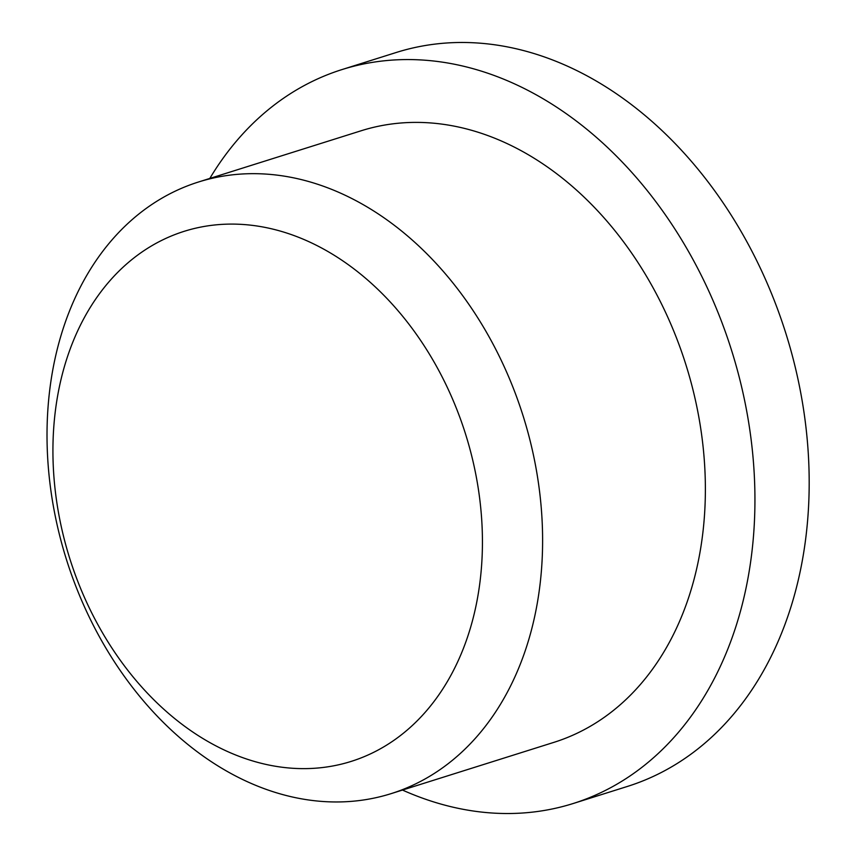 <?xml version="1.0" encoding="UTF-8"?>
<svg xmlns="http://www.w3.org/2000/svg" width="856" height="856" viewBox="0 0 856 856"><rect width="100%" height="100%" fill="white"/><g stroke="black" fill="none" stroke-linecap="round" stroke-linejoin="round"><path stroke-width="1.28" d="M299.012 237.465A277.879 207.452 72.5 0 1 480.141 580.635A277.879 207.452 72.5 0 1 236.352 755.26A277.879 207.452 72.5 0 1 55.223 412.078A277.879 207.452 72.5 0 1 299.012 237.465M330.962 189.09A320.625 239.359 72.5 0 1 540.628 500.974A320.625 239.359 72.5 0 1 391.139 793.63A320.625 239.359 72.5 0 1 258.662 786.536A320.625 239.359 72.5 0 1 48.995 474.663A320.625 239.359 72.5 0 1 198.485 182.007A320.625 239.359 72.5 0 1 330.962 189.09M198.485 182.007L361.264 130.733A320.625 239.359 72.5 0 1 493.73 137.816A320.625 239.359 72.5 0 1 703.397 449.7A320.625 239.359 72.5 0 1 553.907 742.355L391.139 793.63M209.816 178.433A384.751 287.231 72.5 0 1 341.993 69.571A384.751 287.231 72.5 0 1 500.963 78.078A384.751 287.231 72.5 0 1 752.563 452.332A384.751 287.231 72.5 0 1 573.178 803.517A384.751 287.231 72.5 0 1 414.208 795.01A384.751 287.231 72.5 0 1 402.47 790.056M341.993 69.571L396.253 52.483A384.751 287.231 72.5 0 1 555.223 60.99A384.751 287.231 72.5 0 1 806.01 536.145A384.751 287.231 72.5 0 1 627.437 786.429L573.178 803.517"/></g></svg>
